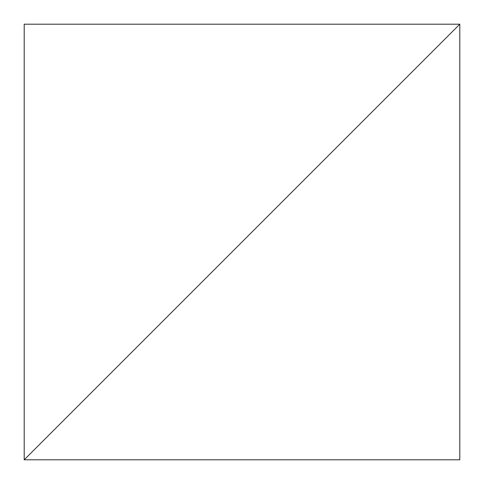 <?xml version="1.0" encoding="UTF-8"?>
<svg xmlns="http://www.w3.org/2000/svg" width="484" height="484" viewBox="0 0 484 484"><rect width="100%" height="100%" fill="white"/><g stroke="black" fill="none" stroke-linecap="round" stroke-linejoin="round"><path stroke-width="0.73" d="M459.8 24.2L24.2 459.8L459.8 459.8L459.8 24.2L24.2 459.8L24.2 24.2L459.8 24.2"/></g></svg>
